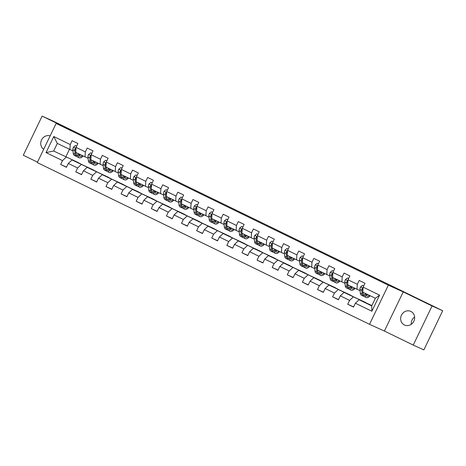 <?xml version="1.0" encoding="UTF-8"?>
<svg xmlns="http://www.w3.org/2000/svg" width="466" height="466" viewBox="0 0 466 466"><rect width="100%" height="100%" fill="white"/><g stroke="black" fill="none" stroke-linecap="round" stroke-linejoin="round"><path stroke-width="0.7" d="M410.907 311.445A7.514 6.897 -65.7 0 0 410.738 311.37A7.514 6.897 -65.7 0 0 401.407 315.284A7.514 6.897 -65.7 0 0 404.389 324.983A7.514 6.897 -65.7 0 0 404.552 325.058A7.514 6.897 -65.7 0 0 413.89 321.144A7.514 6.897 -65.7 0 0 410.907 311.445M414.612 316.962A7.514 6.897 -65.7 0 0 411.309 324.272M50.142 135.88A7.514 6.897 -65.7 0 0 41.532 139.969A7.514 6.897 -65.7 0 0 43.682 149.295M413.243 345.09L432.075 305.958L403.212 291.908L384.38 331.041L413.243 345.09L423.868 349.89L442.7 310.758L52.757 120.91L42.132 116.11L23.3 155.242L37.496 162.151M384.38 331.041L369.509 324.319L37.292 162.576L56.124 123.443L388.341 285.186L369.509 324.319M371.891 305.533L359.129 299.755L371.722 305.882L375.386 298.269L362.793 292.141L363.13 287.143L364.989 283.281L359.175 280.45L357.317 284.312L348.02 279.786L349.879 275.924L344.065 273.093L342.207 276.955L332.91 272.429L334.769 268.567L328.955 265.742L327.097 269.598L317.8 265.072L319.659 261.21L313.845 258.385L311.993 262.241L302.69 257.715L304.548 253.854L298.741 251.028L296.883 254.885L287.58 250.359L289.438 246.502L283.631 243.671L281.773 247.533L272.47 243.002L274.328 239.145L268.521 236.314L266.663 240.176L257.366 235.65L259.218 231.788L253.411 228.957L251.553 232.819L242.256 228.293L244.114 224.431L238.301 221.6L236.443 225.462L227.146 220.936L229.004 217.074L223.191 214.244L221.333 218.105L212.036 213.579L213.894 209.717L208.081 206.892L206.222 210.749L196.926 206.222L198.784 202.361L192.971 199.535L191.112 203.392L181.816 198.865L183.674 195.004L177.861 192.178L176.002 196.035L166.706 191.509L168.564 187.652L162.75 184.821L160.892 188.683L151.596 184.152L153.454 180.295L147.64 177.464L145.782 181.326L136.486 176.8L138.344 172.938L132.53 170.107L130.672 173.969L121.376 169.443L123.234 165.581L117.426 162.75L115.568 166.612L106.265 162.086L108.124 158.224L102.316 155.394L100.458 159.255L91.155 154.729L93.014 150.868L87.206 148.037L85.348 151.899L76.045 147.373L77.904 143.511L72.096 140.685L70.238 144.542L53.771 136.526L46.035 152.603L53.642 151.025L78.562 162.727L53.642 151.025L57.306 143.411L53.771 136.526M363.13 287.143L379.598 295.159L371.856 311.236L355.395 303.215L353.537 307.077L347.723 304.246L353.618 306.908M46.035 152.603L62.502 160.619L60.644 164.481L66.452 167.311L68.31 163.45L77.612 167.976L75.754 171.838L81.562 174.663L83.42 170.806L92.717 175.333L90.864 179.194L96.672 182.02L98.53 178.163L107.827 182.689L105.968 186.546L111.782 189.377L113.64 185.515L122.937 190.046L121.078 193.903L126.892 196.734L128.75 192.872L138.047 197.398L136.189 201.26L142.002 204.091L143.86 200.229L153.157 204.755L151.299 208.617L157.112 211.448L158.97 207.586L168.267 212.112L166.409 215.974L172.222 218.804L174.08 214.942L183.377 219.469L181.519 223.331L187.332 226.161L189.19 222.299L198.487 226.826L196.629 230.687L202.442 233.513L204.3 229.656L213.597 234.182L211.739 238.044L217.552 240.87L219.404 237.013L228.707 241.539L226.849 245.396L232.656 248.227L234.515 244.365L243.817 248.896L241.959 252.753L247.766 255.584L249.625 251.722L258.927 256.248L257.069 260.11L262.876 262.94L264.735 259.079L274.037 263.605L272.179 267.467L277.986 270.297L279.845 266.435L289.141 270.962L287.289 274.824L293.097 277.654L294.955 273.792L304.251 278.319L302.393 282.18L308.207 285.011L310.065 281.149L319.361 285.675L317.503 289.537L323.317 292.363L325.175 288.506L334.472 293.032L332.613 296.894L338.427 299.72L340.285 295.863L349.582 300.389L347.723 304.246M348.02 279.786L347.683 284.784L360.072 290.708M365.641 302.492L344.019 292.398L367.726 303.64M356.985 289.31L357.317 284.312M349.582 300.389L353.315 296.924M340.285 295.863L344.019 292.398M332.91 272.429L332.573 277.427L344.962 283.351M350.531 295.135L328.909 285.041L352.616 296.283M341.875 281.953L342.207 276.955M334.472 293.032L338.211 289.567M325.175 288.506L328.909 285.041M317.8 265.072L317.463 270.07L329.858 275.994M335.421 287.778L313.799 277.684L337.512 288.926M326.765 274.596L327.097 269.598M319.361 285.675L323.101 282.215M310.065 281.149L313.799 277.684M302.69 257.715L302.358 262.713L314.748 268.637M320.311 280.427L298.689 270.332L322.402 281.569M311.655 267.239L311.993 262.241M304.251 278.319L307.991 274.858M294.955 273.792L298.689 270.332M287.58 250.359L287.248 255.356L299.638 261.28M305.201 273.07L283.584 262.975L307.292 274.218M296.545 259.888L296.883 254.885M289.141 270.962L292.881 267.501M279.845 266.435L283.584 262.975M272.47 243.002L272.138 248.005L284.528 253.929M290.091 265.713L268.474 255.618L292.182 266.861M281.435 252.531L281.773 247.533M274.037 263.605L277.771 260.144M264.735 259.079L268.474 255.618M257.366 235.65L257.028 240.648L269.418 246.572M274.987 258.356L253.364 248.262L277.072 259.504M266.325 245.174L266.663 240.176M258.927 256.248L262.661 252.788M249.625 251.722L253.364 248.262M242.256 228.293L241.918 233.291L254.308 239.215M259.877 250.999L238.254 240.905L261.962 252.147M251.215 237.817L251.553 232.819M243.817 248.896L247.551 245.431M234.515 244.365L238.254 240.905M227.146 220.936L226.808 225.934L239.198 231.858M244.767 243.642L223.144 233.548L246.852 244.79M236.105 230.46L236.443 225.462M228.707 241.539L232.441 238.074M219.404 237.013L223.144 233.548M212.036 213.579L211.698 218.577L224.088 224.501M229.656 236.285L208.034 226.191L231.742 237.433M220.995 223.103L221.333 218.105M213.597 234.182L217.331 230.717M204.3 229.656L208.034 226.191M196.926 206.222L196.588 211.22L208.978 217.144M214.546 228.928L192.924 218.834L216.632 230.076M205.885 215.746L206.222 210.749M198.487 226.826L202.221 223.365M189.19 222.299L192.924 218.834M181.816 198.865L181.478 203.863L193.868 209.787M199.436 221.577L177.814 211.482L201.522 222.719M190.775 208.389L191.112 203.392M183.377 219.469L187.111 216.008M174.08 214.942L177.814 211.482M166.706 191.509L166.368 196.506L178.758 202.43M184.326 214.22L162.704 204.125L186.412 215.368M175.67 201.038L176.002 196.035M168.267 212.112L172.001 208.651M158.97 207.586L162.704 204.125M151.596 184.152L151.258 189.155L163.648 195.073M169.216 206.863L147.594 196.769L171.302 208.011M160.56 193.681L160.892 188.683M153.157 204.755L156.891 201.295M143.86 200.229L147.594 196.769M136.486 176.8L136.148 181.798L148.537 187.722M154.106 199.506L132.484 189.412L156.192 200.654M145.45 186.324L145.782 181.326M138.047 197.398L141.786 193.938M128.75 192.872L132.484 189.412M121.376 169.443L121.044 174.441L133.433 180.365M138.996 192.149L117.374 182.055L141.087 193.297M130.34 178.967L130.672 173.969M122.937 190.046L126.676 186.581M113.64 185.515L117.374 182.055M106.265 162.086L105.933 167.084L118.323 173.008M123.886 184.792L102.264 174.698L125.977 185.94M115.23 171.61L115.568 166.612M107.827 182.689L111.566 179.224M98.53 178.163L102.264 174.698M91.155 154.729L90.823 159.727L103.213 165.651M108.776 177.435L87.159 167.341L110.867 178.583M100.12 164.253L100.458 159.255M92.717 175.333L96.456 171.867M83.42 170.806L87.159 167.341M76.045 147.373L75.713 152.37L88.103 158.294M93.666 170.078L72.049 159.984L95.757 171.226M85.01 156.896L85.348 151.899M77.612 167.976L81.346 164.515M68.31 163.45L72.049 159.984M57.306 143.411L72.993 150.937M69.9 149.539L70.238 144.542M62.502 160.619L66.236 157.159M432.075 305.958L442.7 310.758M403.212 291.908L388.341 285.186M56.124 123.443L70.995 130.16L42.132 116.11M69.463 149.33L65.968 156.593M75.294 161.452L78.562 162.727M78.509 162.832L80.647 163.869M371.856 311.236L371.722 305.882M375.386 298.269L379.598 295.159M355.395 303.215L359.129 299.755M60.644 164.481L66.533 167.143M75.323 161.387L77.461 162.43M90.404 168.809L93.619 170.189M90.433 168.744L92.571 169.787M75.754 171.838L81.643 174.5M105.508 176.165L108.729 177.54M105.543 176.101L107.681 177.144M90.864 179.194L96.753 181.857M120.618 183.522L123.84 184.897M120.647 183.458L122.791 184.501M105.968 186.546L111.863 189.208M135.728 190.879L138.944 192.254M135.757 190.815L137.895 191.858M121.078 193.903L126.973 196.565M150.838 198.231L154.054 199.611M150.868 198.172L153.005 199.215M136.189 201.26L142.083 203.922M165.948 205.588L169.164 206.968M165.978 205.529L168.115 206.566M151.299 208.617L157.193 211.279M181.058 212.945L184.274 214.325M181.088 212.886L183.225 213.923M166.409 215.974L172.304 218.636M196.169 220.302L199.384 221.682M196.198 220.237L198.335 221.28M181.519 223.331L187.414 225.993M211.279 227.658L214.494 229.039M211.308 227.594L213.445 228.637M196.629 230.687L202.518 233.35M226.389 235.015L229.604 236.39M226.418 234.951L228.556 235.994M211.739 238.044L217.628 240.706M241.499 242.372L244.714 243.747M241.528 242.308L243.666 243.351M226.849 245.396L232.738 248.058M256.609 249.729L259.824 251.104M256.638 249.665L258.776 250.708M241.959 252.753L247.848 255.415M271.719 257.081L274.934 258.461M271.748 257.022L273.886 258.065M257.069 260.11L262.958 262.772M286.823 264.438L290.044 265.818M286.858 264.379L288.996 265.416M272.179 267.467L278.068 270.129M301.933 271.795L305.154 273.175M301.962 271.736L304.106 272.773M287.289 274.824L293.178 277.486M317.043 279.151L320.264 280.532M317.072 279.093L319.21 280.13M302.393 282.18L308.288 284.843M332.153 286.508L335.369 287.889M332.182 286.444L334.32 287.487M317.503 289.537L323.398 292.199M347.263 293.865L350.479 295.24M347.292 293.801L349.43 294.844M332.613 296.894L338.508 299.556M362.373 301.222L365.589 302.597M362.402 301.158L364.54 302.201M76.651 146.12L75.445 145.532L73.459 147.174A3.111 1.235 116 0 0 72.865 149.697L73.238 153.314A8.982 3.565 116 0 0 74.344 155.428L76.185 156.326A8.982 3.565 116 0 0 76.832 156.471M77.845 153.413L78.078 155.673A8.982 3.565 116 0 0 79.185 157.788A8.982 3.565 116 0 0 83.152 155.994M78.859 153.902L78.935 154.66A7.456 2.959 116 0 0 79.855 156.413A7.456 2.959 116 0 0 82.395 155.627M76.657 146.103L75.445 145.532M75.964 148.625L74.968 148.887A3.111 1.235 116 0 0 74.706 150.594L75.078 154.211A8.982 3.565 116 0 0 76.185 156.326M79.109 155.481A8.982 3.565 116 0 0 80.146 154.531M79.395 154.164A7.456 2.959 -64 0 1 78.923 154.52M76.179 154.199A7.456 2.959 -64 0 1 75.935 153.197L75.853 152.44M79.185 157.788L77.35 156.891A8.982 3.565 -64 0 1 76.238 154.776L76.005 152.516M79.138 155.551A7.456 2.959 116 0 0 80.554 154.729M75.766 151.572L75.562 149.58A1.584 0.629 -64 0 1 75.579 149.167L74.968 148.887M91.761 153.477L90.555 152.889L88.569 154.531A3.111 1.235 116 0 0 87.975 157.054L88.348 160.671A8.982 3.565 116 0 0 89.455 162.785L91.295 163.683A8.982 3.565 116 0 0 91.942 163.828M92.955 160.764L93.188 163.03A8.982 3.565 116 0 0 94.295 165.145A8.982 3.565 116 0 0 98.262 163.35M93.969 161.259L94.045 162.017A7.456 2.959 116 0 0 94.965 163.77A7.456 2.959 116 0 0 97.505 162.984M91.767 153.46L90.555 152.889M91.074 155.982L90.078 156.244A3.111 1.235 116 0 0 89.816 157.945L90.188 161.568A8.982 3.565 116 0 0 91.295 163.683M94.219 162.838A8.982 3.565 116 0 0 95.256 161.888M94.505 161.521A7.456 2.959 -64 0 1 94.033 161.871M91.289 161.556A7.456 2.959 -64 0 1 91.045 160.554L90.963 159.797M94.295 165.145L92.454 164.248A8.982 3.565 -64 0 1 91.348 162.133L91.115 159.873M94.249 162.908A7.456 2.959 116 0 0 95.664 162.086M90.876 158.929L90.672 156.937A1.584 0.629 -64 0 1 90.689 156.518L90.078 156.244M106.871 160.828L105.666 160.246L103.679 161.888A3.111 1.235 116 0 0 103.085 164.405L103.458 168.028A8.982 3.565 116 0 0 104.565 170.142L106.405 171.039A8.982 3.565 116 0 0 107.052 171.185M108.065 168.121L108.298 170.387A8.982 3.565 116 0 0 109.405 172.502A8.982 3.565 116 0 0 113.372 170.707M109.079 168.616L109.155 169.374A7.456 2.959 116 0 0 110.075 171.127A7.456 2.959 116 0 0 112.615 170.34M106.877 160.817L105.666 160.246M106.184 163.339L105.188 163.601A3.111 1.235 116 0 0 104.926 165.302L105.299 168.925A8.982 3.565 116 0 0 106.405 171.039M109.329 170.195A8.982 3.565 116 0 0 110.366 169.245M109.615 168.878A7.456 2.959 -64 0 1 109.137 169.228M106.399 168.913A7.456 2.959 -64 0 1 106.155 167.911L106.073 167.154M109.405 172.502L107.564 171.605A8.982 3.565 -64 0 1 106.458 169.49L106.225 167.23M109.359 170.265A7.456 2.959 116 0 0 110.774 169.443M105.986 166.28L105.782 164.288A1.584 0.629 -64 0 1 105.799 163.875L105.188 163.601M121.981 168.185L120.776 167.603L118.789 169.245A3.111 1.235 116 0 0 118.195 171.762L118.568 175.385A8.982 3.565 116 0 0 119.675 177.499L121.515 178.391A8.982 3.565 116 0 0 122.162 178.542M123.175 175.478L123.408 177.738A8.982 3.565 116 0 0 124.515 179.853A8.982 3.565 116 0 0 128.476 178.059M124.189 175.973L124.265 176.73A7.456 2.959 116 0 0 125.185 178.484A7.456 2.959 116 0 0 127.725 177.692M121.987 168.174L120.776 167.603M121.294 170.696L120.298 170.958A3.111 1.235 116 0 0 120.036 172.659L120.403 176.282A8.982 3.565 116 0 0 121.515 178.391M124.439 177.552A8.982 3.565 116 0 0 125.476 176.597M124.725 176.23A7.456 2.959 -64 0 1 124.247 176.585M121.51 176.27A7.456 2.959 -64 0 1 121.259 175.268L121.183 174.511M124.515 179.853L122.674 178.961A8.982 3.565 -64 0 1 121.568 176.847L121.335 174.581M124.463 177.622A7.456 2.959 116 0 0 125.884 176.8M121.096 173.637L120.892 171.645A1.584 0.629 -64 0 1 120.91 171.232L120.298 170.958M135.886 174.954L137.097 175.531L135.886 174.954L133.899 176.602A3.111 1.235 116 0 0 133.305 179.119L133.672 182.742A8.982 3.565 116 0 0 134.785 184.856L136.625 185.748A8.982 3.565 116 0 0 137.272 185.899M138.286 182.835L138.519 185.095A8.982 3.565 116 0 0 139.625 187.21A8.982 3.565 116 0 0 143.586 185.416M139.299 183.33L139.375 184.087A7.456 2.959 116 0 0 140.295 185.841A7.456 2.959 116 0 0 142.835 185.049M136.404 178.047L135.408 178.315A3.111 1.235 116 0 0 135.146 180.016L135.513 183.633A8.982 3.565 116 0 0 136.625 185.748M139.55 184.909A8.982 3.565 116 0 0 140.586 183.954M139.829 183.587A7.456 2.959 -64 0 1 139.357 183.942M136.62 183.627A7.456 2.959 -64 0 1 136.369 182.625L136.293 181.868M139.625 187.21L137.785 186.318A8.982 3.565 -64 0 1 136.678 184.204L136.445 181.938M139.573 184.979A7.456 2.959 116 0 0 140.994 184.157M136.206 180.994L136.002 179.002A1.584 0.629 -64 0 1 136.02 178.589L135.408 178.315M152.201 182.899L150.996 182.311L149.009 183.954A3.111 1.235 116 0 0 148.415 186.476L148.782 190.093A8.982 3.565 116 0 0 149.895 192.208L151.735 193.105A8.982 3.565 116 0 0 152.382 193.256M153.396 190.192L153.629 192.452A8.982 3.565 116 0 0 154.735 194.567A8.982 3.565 116 0 0 158.696 192.773M154.403 190.681L154.485 191.439A7.456 2.959 116 0 0 155.405 193.198A7.456 2.959 116 0 0 157.945 192.406M152.207 182.882L150.996 182.311M151.514 185.404L150.518 185.672A3.111 1.235 116 0 0 150.25 187.373L150.623 190.99A8.982 3.565 116 0 0 151.735 193.105M154.66 192.266A8.982 3.565 116 0 0 155.696 191.31M154.939 190.944A7.456 2.959 -64 0 1 154.467 191.299M151.73 190.984A7.456 2.959 -64 0 1 151.479 189.977L151.403 189.219M154.735 194.567L152.895 193.67A8.982 3.565 -64 0 1 151.788 191.555L151.555 189.295M154.683 192.336A7.456 2.959 116 0 0 156.104 191.509M151.316 188.351L151.106 186.359A1.584 0.629 -64 0 1 151.13 185.946L150.518 185.672M166.1 189.668L167.317 190.239L166.1 189.668L164.114 191.31A3.111 1.235 116 0 0 163.519 193.833L163.892 197.45A8.982 3.565 116 0 0 165.005 199.565L166.84 200.462A8.982 3.565 116 0 0 167.486 200.613M168.506 197.549L168.739 199.809A8.982 3.565 116 0 0 169.845 201.924A8.982 3.565 116 0 0 173.806 200.13M169.513 198.038L169.595 198.796A7.456 2.959 116 0 0 170.515 200.555A7.456 2.959 116 0 0 173.055 199.763M166.624 192.761L165.628 193.023A3.111 1.235 116 0 0 165.36 194.73L165.733 198.347A8.982 3.565 116 0 0 166.84 200.462M169.77 199.623A8.982 3.565 116 0 0 170.806 198.667M170.049 198.3A7.456 2.959 -64 0 1 169.577 198.656M166.84 198.341A7.456 2.959 -64 0 1 166.589 197.334L166.513 196.576M169.845 201.924L168.005 201.027A8.982 3.565 -64 0 1 166.898 198.912L166.665 196.652M169.793 199.693A7.456 2.959 116 0 0 171.214 198.865M166.426 195.708L166.216 193.716A1.584 0.629 -64 0 1 166.24 193.303L165.628 193.023M182.422 197.613L181.21 197.025L179.224 198.667A3.111 1.235 116 0 0 178.629 201.19L179.002 204.807A8.982 3.565 116 0 0 180.109 206.921L181.95 207.819A8.982 3.565 116 0 0 182.596 207.97M183.616 204.906L183.849 207.166A8.982 3.565 116 0 0 184.955 209.281A8.982 3.565 116 0 0 188.916 207.487M184.623 205.395L184.705 206.153A7.456 2.959 116 0 0 185.625 207.906A7.456 2.959 116 0 0 188.165 207.12M182.427 197.596L181.21 197.025M181.728 200.118L180.738 200.38A3.111 1.235 116 0 0 180.47 202.087L180.843 205.704A8.982 3.565 116 0 0 181.95 207.819M184.88 206.974A8.982 3.565 116 0 0 185.917 206.024M185.159 205.657A7.456 2.959 -64 0 1 184.687 206.013M181.95 205.698A7.456 2.959 -64 0 1 181.699 204.69L181.624 203.933M184.955 209.281L183.115 208.384A8.982 3.565 -64 0 1 182.008 206.269L181.775 204.009M184.903 207.05A7.456 2.959 116 0 0 186.324 206.222M181.53 203.065L181.326 201.073A1.584 0.629 -64 0 1 181.35 200.66L180.738 200.38M197.526 204.97L196.32 204.382L194.334 206.024A3.111 1.235 116 0 0 193.74 208.547L194.112 212.164A8.982 3.565 116 0 0 195.219 214.278L197.06 215.175A8.982 3.565 116 0 0 197.706 215.321M198.726 212.263L198.959 214.523A8.982 3.565 116 0 0 200.065 216.638A8.982 3.565 116 0 0 204.026 214.843M199.733 212.752L199.815 213.51A7.456 2.959 116 0 0 200.73 215.263A7.456 2.959 116 0 0 203.275 214.476M197.537 204.953L196.32 204.382M196.838 207.475L195.848 207.737A3.111 1.235 116 0 0 195.58 209.444L195.953 213.061A8.982 3.565 116 0 0 197.06 215.175M199.99 214.331A8.982 3.565 116 0 0 201.027 213.381M200.269 213.014A7.456 2.959 -64 0 1 199.798 213.37M197.054 213.049A7.456 2.959 -64 0 1 196.809 212.047L196.734 211.29M200.065 216.638L198.225 215.741A8.982 3.565 -64 0 1 197.118 213.626L196.885 211.366M200.013 214.401A7.456 2.959 116 0 0 201.434 213.579M196.64 210.422L196.436 208.43A1.584 0.629 -64 0 1 196.46 208.017L195.848 207.737M211.43 211.739L212.647 212.31L211.43 211.739L209.444 213.381A3.111 1.235 116 0 0 208.85 215.904L209.222 219.521A8.982 3.565 116 0 0 210.329 221.635L212.17 222.532A8.982 3.565 116 0 0 212.816 222.678M213.836 219.614L214.063 221.88A8.982 3.565 116 0 0 215.175 223.995A8.982 3.565 116 0 0 219.137 222.2M214.843 220.109L214.919 220.867A7.456 2.959 116 0 0 215.84 222.62A7.456 2.959 116 0 0 218.385 221.833M211.948 214.832L210.958 215.094A3.111 1.235 116 0 0 210.69 216.795L211.063 220.418A8.982 3.565 116 0 0 212.17 222.532M215.094 221.688A8.982 3.565 116 0 0 216.137 220.738M215.379 220.371A7.456 2.959 -64 0 1 214.908 220.721M212.164 220.406A7.456 2.959 -64 0 1 211.919 219.404L211.844 218.647M215.175 223.995L213.335 223.097A8.982 3.565 -64 0 1 212.228 220.983L211.995 218.723M215.123 221.758A7.456 2.959 116 0 0 216.544 220.936M211.75 217.779L211.547 215.787A1.584 0.629 -64 0 1 211.57 215.368L210.958 215.094M227.746 219.684L226.54 219.096L224.554 220.738A3.111 1.235 116 0 0 223.96 223.255L224.332 226.878A8.982 3.565 116 0 0 225.439 228.992L227.28 229.889A8.982 3.565 116 0 0 227.926 230.035M228.94 226.971L229.173 229.237A8.982 3.565 116 0 0 230.286 231.352A8.982 3.565 116 0 0 234.247 229.557M229.954 227.466L230.029 228.224A7.456 2.959 116 0 0 230.95 229.977A7.456 2.959 116 0 0 233.489 229.19M227.757 219.667L226.54 219.096M227.059 222.189L226.068 222.451A3.111 1.235 116 0 0 225.8 224.152L226.173 227.775A8.982 3.565 116 0 0 227.28 229.889M230.204 229.045A8.982 3.565 116 0 0 231.241 228.095M230.489 227.728A7.456 2.959 -64 0 1 230.018 228.078M227.274 227.763A7.456 2.959 -64 0 1 227.029 226.761L226.954 226.004M230.286 231.352L228.445 230.454A8.982 3.565 -64 0 1 227.332 228.34L227.105 226.08M230.233 229.115A7.456 2.959 116 0 0 231.654 228.293M226.86 225.13L226.657 223.138A1.584 0.629 -64 0 1 226.674 222.725L226.068 222.451M242.856 227.035L241.65 226.453L239.664 228.095A3.111 1.235 116 0 0 239.07 230.612L239.442 234.235A8.982 3.565 116 0 0 240.549 236.349L242.39 237.246A8.982 3.565 116 0 0 243.036 237.392M244.05 234.328L244.283 236.594A8.982 3.565 116 0 0 245.396 238.703A8.982 3.565 116 0 0 249.357 236.909M245.064 234.823L245.139 235.58A7.456 2.959 116 0 0 246.06 237.334A7.456 2.959 116 0 0 248.599 236.542M242.868 227.024L241.65 226.453M242.169 229.546L241.172 229.808A3.111 1.235 116 0 0 240.91 231.509L241.283 235.132A8.982 3.565 116 0 0 242.39 237.246M245.314 236.402A8.982 3.565 116 0 0 246.351 235.452M245.599 235.085A7.456 2.959 -64 0 1 245.128 235.435M242.384 235.12A7.456 2.959 -64 0 1 242.139 234.118L242.058 233.361M245.396 238.703L243.555 237.811A8.982 3.565 -64 0 1 242.442 235.697L242.209 233.431M245.343 236.472A7.456 2.959 116 0 0 246.759 235.65M241.97 232.487L241.767 230.495A1.584 0.629 -64 0 1 241.784 230.082L241.172 229.808M257.966 234.392L256.76 233.804L254.774 235.452A3.111 1.235 116 0 0 254.18 237.969L254.553 241.592A8.982 3.565 116 0 0 255.659 243.706L257.5 244.598A8.982 3.565 116 0 0 258.147 244.749M259.16 241.685L259.393 243.945A8.982 3.565 116 0 0 260.5 246.06A8.982 3.565 116 0 0 264.467 244.266M260.174 242.18L260.249 242.937A7.456 2.959 116 0 0 261.17 244.691A7.456 2.959 116 0 0 263.709 243.899M257.972 234.381L256.76 233.804M257.279 236.897L256.283 237.165A3.111 1.235 116 0 0 256.02 238.866L256.393 242.483A8.982 3.565 116 0 0 257.5 244.598M260.424 243.759A8.982 3.565 116 0 0 261.461 242.803M260.71 242.436A7.456 2.959 -64 0 1 260.238 242.792M257.494 242.477A7.456 2.959 -64 0 1 257.249 241.475L257.168 240.718M260.5 246.06L258.665 245.168A8.982 3.565 -64 0 1 257.552 243.054L257.319 240.788M260.453 243.829A7.456 2.959 116 0 0 261.869 243.007M257.081 239.844L256.877 237.852A1.584 0.629 -64 0 1 256.894 237.439L256.283 237.165M271.87 241.161L273.082 241.732L271.87 241.161L269.884 242.803A3.111 1.235 116 0 0 269.29 245.326L269.663 248.943A8.982 3.565 116 0 0 270.769 251.058L272.61 251.955A8.982 3.565 116 0 0 273.257 252.106M274.27 249.042L274.503 251.302A8.982 3.565 116 0 0 275.61 253.417A8.982 3.565 116 0 0 279.577 251.623M275.284 249.531L275.359 250.289A7.456 2.959 116 0 0 276.28 252.048A7.456 2.959 116 0 0 278.819 251.256M272.389 244.254L271.393 244.522A3.111 1.235 116 0 0 271.13 246.223L271.503 249.84A8.982 3.565 116 0 0 272.61 251.955M275.534 251.116A8.982 3.565 116 0 0 276.571 250.16M275.82 249.793A7.456 2.959 -64 0 1 275.348 250.149M272.604 249.834A7.456 2.959 -64 0 1 272.36 248.827L272.278 248.075M275.61 253.417L273.769 252.52A8.982 3.565 -64 0 1 272.662 250.405L272.429 248.145M275.563 251.186A7.456 2.959 116 0 0 276.979 250.359M272.191 247.201L271.987 245.209A1.584 0.629 -64 0 1 272.004 244.796L271.393 244.522M288.186 249.106L286.98 248.518L284.994 250.16A3.111 1.235 116 0 0 284.4 252.683L284.773 256.3A8.982 3.565 116 0 0 285.879 258.414L287.72 259.312A8.982 3.565 116 0 0 288.367 259.463M289.38 256.399L289.613 258.659A8.982 3.565 116 0 0 290.72 260.774A8.982 3.565 116 0 0 294.687 258.98M290.394 256.888L290.469 257.646A7.456 2.959 116 0 0 291.39 259.405A7.456 2.959 116 0 0 293.93 258.613M288.192 249.089L286.98 248.518M287.499 251.611L286.503 251.873A3.111 1.235 116 0 0 286.24 253.58L286.613 257.197A8.982 3.565 116 0 0 287.72 259.312M290.644 258.473A8.982 3.565 116 0 0 291.681 257.517M290.93 257.15A7.456 2.959 -64 0 1 290.458 257.506M287.714 257.191A7.456 2.959 -64 0 1 287.47 256.184L287.388 255.426M290.72 260.774L288.879 259.877A8.982 3.565 -64 0 1 287.772 257.762L287.539 255.502M290.673 258.543A7.456 2.959 116 0 0 292.089 257.715M287.301 254.558L287.097 252.566A1.584 0.629 -64 0 1 287.114 252.153L286.503 251.873M303.296 256.463L302.09 255.875L300.104 257.517A3.111 1.235 116 0 0 299.51 260.04L299.883 263.657A8.982 3.565 116 0 0 300.989 265.771L302.83 266.668A8.982 3.565 116 0 0 303.477 266.82M304.49 263.756L304.723 266.016A8.982 3.565 116 0 0 305.83 268.131A8.982 3.565 116 0 0 309.797 266.336M305.504 264.245L305.579 265.003A7.456 2.959 116 0 0 306.5 266.756A7.456 2.959 116 0 0 309.04 265.97M303.302 256.446L302.09 255.875M302.609 258.968L301.613 259.23A3.111 1.235 116 0 0 301.351 260.937L301.723 264.554A8.982 3.565 116 0 0 302.83 266.668M305.754 265.83A8.982 3.565 116 0 0 306.791 264.874M306.04 264.507A7.456 2.959 -64 0 1 305.562 264.863M302.824 264.548A7.456 2.959 -64 0 1 302.58 263.54L302.498 262.783M305.83 268.131L303.989 267.234A8.982 3.565 -64 0 1 302.883 265.119L302.65 262.859M305.778 265.9A7.456 2.959 116 0 0 307.199 265.072M302.411 261.915L302.207 259.923A1.584 0.629 -64 0 1 302.224 259.51L301.613 259.23M318.406 263.82L317.2 263.232L315.214 264.874A3.111 1.235 116 0 0 314.62 267.397L314.993 271.014A8.982 3.565 116 0 0 316.099 273.128L317.94 274.025A8.982 3.565 116 0 0 318.587 274.177M319.6 271.113L319.833 273.373A8.982 3.565 116 0 0 320.94 275.488A8.982 3.565 116 0 0 324.901 273.693M320.614 271.602L320.69 272.36A7.456 2.959 116 0 0 321.61 274.113A7.456 2.959 116 0 0 324.15 273.326M318.412 263.803L317.2 263.232M317.719 266.325L316.723 266.587A3.111 1.235 116 0 0 316.461 268.294L316.828 271.911A8.982 3.565 116 0 0 317.94 274.025M320.864 273.181A8.982 3.565 116 0 0 321.901 272.231M321.15 271.864A7.456 2.959 -64 0 1 320.672 272.22M317.934 271.899A7.456 2.959 -64 0 1 317.684 270.897L317.608 270.14M320.94 275.488L319.099 274.591A8.982 3.565 -64 0 1 317.993 272.476L317.76 270.216M320.888 273.251A7.456 2.959 116 0 0 322.309 272.429M317.521 269.272L317.317 267.28A1.584 0.629 -64 0 1 317.334 266.867L316.723 266.587M333.516 271.177L332.31 270.589L330.324 272.231A3.111 1.235 116 0 0 329.73 274.754L330.097 278.371A8.982 3.565 116 0 0 331.21 280.485L333.05 281.382A8.982 3.565 116 0 0 333.697 281.528M334.71 278.47L334.943 280.73A8.982 3.565 116 0 0 336.05 282.845A8.982 3.565 116 0 0 340.011 281.05M335.718 278.959L335.8 279.716A7.456 2.959 116 0 0 336.72 281.47A7.456 2.959 116 0 0 339.26 280.683M333.522 271.16L332.31 270.589M332.829 273.682L331.833 273.944A3.111 1.235 116 0 0 331.571 275.645L331.938 279.268A8.982 3.565 116 0 0 333.05 281.382M335.974 280.538A8.982 3.565 116 0 0 337.011 279.588M336.254 279.221A7.456 2.959 -64 0 1 335.782 279.571M333.044 279.256A7.456 2.959 -64 0 1 332.794 278.254L332.718 277.497M336.05 282.845L334.209 281.947A8.982 3.565 -64 0 1 333.103 279.833L332.87 277.573M335.998 280.608A7.456 2.959 116 0 0 337.419 279.786M332.631 276.629L332.427 274.637A1.584 0.629 -64 0 1 332.444 274.218L331.833 273.944M347.42 277.946L348.632 278.517L347.42 277.946L345.434 279.588A3.111 1.235 116 0 0 344.84 282.111L345.207 285.728A8.982 3.565 116 0 0 346.32 287.842L348.16 288.739A8.982 3.565 116 0 0 348.801 288.885M349.82 285.821L350.053 288.087A8.982 3.565 116 0 0 351.16 290.202A8.982 3.565 116 0 0 355.121 288.407M350.828 286.316L350.91 287.073A7.456 2.959 116 0 0 351.83 288.827A7.456 2.959 116 0 0 354.37 288.04M347.939 281.039L346.943 281.301A3.111 1.235 116 0 0 346.675 283.002L347.048 286.625A8.982 3.565 116 0 0 348.16 288.739M351.084 287.895A8.982 3.565 116 0 0 352.121 286.945M351.364 286.578A7.456 2.959 -64 0 1 350.892 286.928M348.154 286.613A7.456 2.959 -64 0 1 347.904 285.611L347.828 284.854M351.16 290.202L349.319 289.304A8.982 3.565 -64 0 1 348.213 287.19L347.98 284.93M351.108 287.965A7.456 2.959 116 0 0 352.529 287.143M347.741 283.98L347.531 281.988A1.584 0.629 -64 0 1 347.554 281.575L346.943 281.301M363.736 285.885L362.525 285.303L360.538 286.945A3.111 1.235 116 0 0 359.944 289.462L360.317 293.085A8.982 3.565 116 0 0 361.43 295.199L363.264 296.096A8.982 3.565 116 0 0 363.911 296.242M364.93 293.178L365.163 295.444A8.982 3.565 116 0 0 366.27 297.558A8.982 3.565 116 0 0 370.231 295.764M365.938 293.673L366.02 294.43A7.456 2.959 116 0 0 366.94 296.184A7.456 2.959 116 0 0 369.48 295.392M363.742 285.874L362.525 285.303M363.049 288.396L362.053 288.658A3.111 1.235 116 0 0 361.785 290.359L362.158 293.982A8.982 3.565 116 0 0 363.264 296.096M366.194 295.252A8.982 3.565 116 0 0 367.231 294.302M366.474 293.935A7.456 2.959 -64 0 1 366.002 294.285M363.264 293.97A7.456 2.959 -64 0 1 363.014 292.968L362.938 292.211M366.27 297.558L364.429 296.661A8.982 3.565 -64 0 1 363.323 294.547L363.09 292.281M366.218 295.322A7.456 2.959 116 0 0 367.639 294.5M362.851 291.337L362.641 289.345A1.584 0.629 -64 0 1 362.665 288.932L362.053 288.658M75.981 148.339L73.506 147.134M75.078 154.211L73.238 153.314M78.078 155.673L76.238 154.776M74.706 150.594L72.865 149.697M91.091 155.696L88.616 154.491M90.188 161.568L88.348 160.671M93.188 163.03L91.348 162.133M89.816 157.945L87.975 157.054M106.201 163.053L103.726 161.848M105.299 168.925L103.458 168.028M108.298 170.387L106.458 169.49M104.926 165.302L103.085 164.405M121.311 170.405L118.836 169.205M120.403 176.282L118.568 175.385M123.408 177.738L121.568 176.847M120.036 172.659L118.195 171.762M136.422 177.762L133.946 176.562M135.513 183.633L133.672 182.742M138.519 185.095L136.678 184.204M135.146 180.016L133.305 179.119M151.532 185.119L149.056 183.913M150.623 190.99L148.782 190.093M153.629 192.452L151.788 191.555M150.25 187.373L148.415 186.476M166.642 192.475L164.166 191.27M165.733 198.347L163.892 197.45M168.739 199.809L166.898 198.912M165.36 194.73L163.519 193.833M181.752 199.832L179.276 198.627M180.843 205.704L179.002 204.807M183.849 207.166L182.008 206.269M180.47 202.087L178.629 201.19M196.862 207.189L194.386 205.984M195.953 213.061L194.112 212.164M198.959 214.523L197.118 213.626M195.58 209.444L193.74 208.547M211.972 214.546L209.496 213.341M211.063 220.418L209.222 219.521M214.063 221.88L212.228 220.983M210.69 216.795L208.85 215.904M227.082 221.903L224.606 220.698M226.173 227.775L224.332 226.878M229.173 229.237L227.332 228.34M225.8 224.152L223.96 223.255M242.186 229.26L239.716 228.055M241.283 235.132L239.442 234.235M244.283 236.594L242.442 235.697M240.91 231.509L239.07 230.612M257.296 236.612L254.82 235.412M256.393 242.483L254.553 241.592M259.393 243.945L257.552 243.054M256.02 238.866L254.18 237.969M272.406 243.968L269.93 242.763M271.503 249.84L269.663 248.943M274.503 251.302L272.662 250.405M271.13 246.223L269.29 245.326M287.516 251.325L285.041 250.12M286.613 257.197L284.773 256.3M289.613 258.659L287.772 257.762M286.24 253.58L284.4 252.683M302.626 258.682L300.151 257.477M301.723 264.554L299.883 263.657M304.723 266.016L302.883 265.119M301.351 260.937L299.51 260.04M317.736 266.039L315.261 264.834M316.828 271.911L314.993 271.014M319.833 273.373L317.993 272.476M316.461 268.294L314.62 267.397M332.846 273.396L330.371 272.191M331.938 279.268L330.097 278.371M334.943 280.73L333.103 279.833M331.571 275.645L329.73 274.754M347.956 280.753L345.481 279.548M347.048 286.625L345.207 285.728M350.053 288.087L348.213 287.19M346.675 283.002L344.84 282.111M363.066 288.11L360.591 286.905M362.158 293.982L360.317 293.085M365.163 295.444L363.323 294.547M361.785 290.359L359.944 289.462"/></g></svg>
